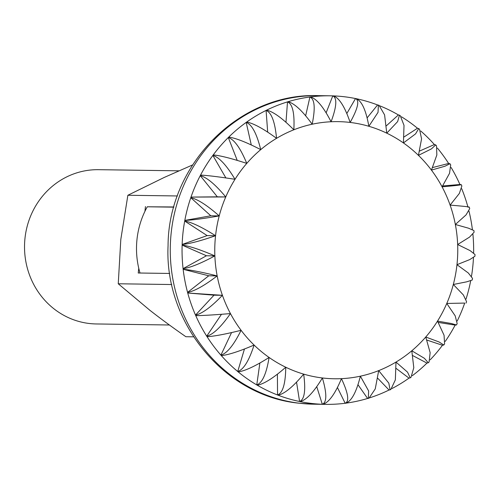 <?xml version="1.0" encoding="UTF-8"?>
<svg xmlns="http://www.w3.org/2000/svg" width="500" height="500" viewBox="0 0 500 500"><rect width="100%" height="100%" fill="white"/><g stroke="black" fill="none" stroke-linecap="round" stroke-linejoin="round"><path stroke-width="0.75" d="M333.506 95.9A154.294 145.8 -89.2 0 1 344.506 96.775A154.294 145.8 -89.2 0 1 355.513 98.55L356.65 98.731M357.094 98.875A154.294 145.8 -89.2 0 1 377.569 104.956L378.394 105.119L378.038 112.356L368.856 126.281C365.956 110.031 361.712 100.825 356.119 98.669M380.019 105.919A154.294 145.8 -89.2 0 1 398.4 114.938L399.469 115.206L397.631 121.594L386.763 133.169L384.594 114.894L379.106 105.394M401.456 116.775A154.294 145.8 -89.2 0 1 417.488 128.244L418.713 128.588L415.588 133.863L403.431 142.944L404.012 125.356L400.244 115.662M420.725 130.988A154.294 145.8 -89.2 0 1 434.375 144.556L435.675 144.906L431.5 148.85L418.438 155.356L421.569 138.831L419.525 129.256L418.731 128.562M437.388 148.062A154.294 145.8 -89.2 0 1 448.638 163.463L449.95 163.744L445.031 166.2L431.431 170.106L436.856 154.956L436.481 145.819M451.119 167.481A154.294 145.8 -89.2 0 1 459.925 184.5L461.238 184.638L461.863 186.025M461.7 188.681A154.294 145.8 -89.2 0 1 467.863 206.806M468.981 211.119A154.294 145.8 -89.2 0 1 472.394 229.6M472.906 234.269A154.294 145.8 -89.2 0 1 473.625 252.881M473.462 257.644A154.294 145.8 -89.2 0 1 471.506 276.194M470.694 280.769A154.294 145.8 -89.2 0 1 466.037 299.056M464.663 303.194A154.294 145.8 -89.2 0 1 457.244 320.975M444.581 343.913L444.062 335.262L437.512 321.106L451.206 323.494L456.469 324.95L455.15 325.094A154.294 145.8 -89.2 0 1 445.219 341.425M429.081 361.944L430.156 352.688L425.756 337.013L439.106 341.987L443.781 344.994L442.463 345.262A154.294 145.8 -89.2 0 1 430.144 359.85M411.025 377.25L413.8 367.7L411.8 350.781L424.45 358.344L428.244 362.769L426.95 363.088A154.294 145.8 -89.2 0 1 412.306 375.712M390.087 389.831L390.856 389.45L395.35 379.875L395.981 362.075L407.55 372.163L410.2 377.837L409 378.131A154.294 145.8 -89.2 0 1 392.031 388.512M369.044 398.137L375.244 388.913L378.694 370.613L388.806 383.125L390.075 389.806L389.05 390.019A154.294 145.8 -89.2 0 1 369.85 397.762M345.775 403.175C351.506 401.2 356.369 392.2 360.363 376.181L368.619 390.938L368.344 398.356L367.594 398.462A154.294 145.8 -89.2 0 1 346.506 403.075M345.538 403.231L345.163 403.256A154.294 145.8 -89.2 0 1 325.662 404.363A154.294 145.8 -89.2 0 1 322.919 404.294C328.95 402.419 335.125 393.875 341.438 378.656C348.269 393.263 349.513 401.463 345.163 403.256L337.444 387.537M322.919 404.294A154.294 145.8 -89.2 0 1 322.3 404.275A154.294 145.8 -89.2 0 1 311.194 403.394A154.294 145.8 -89.2 0 1 300.181 401.619C306.494 399.894 313.894 392.006 322.381 377.962C326.969 393.575 326.938 402.35 322.3 404.275L316.756 386.675M173.844 207.162L147.281 206.788A82.287 77.763 90.8 0 0 140.006 273.025M457.163 323.631L455.2 315.856L446.775 303.456A128.581 121.5 -89.2 0 1 437.512 321.106A128.581 121.5 -89.2 0 1 425.756 337.013A128.581 121.5 -89.2 0 1 411.8 350.781A128.581 121.5 -89.2 0 1 395.981 362.075A128.581 121.5 -89.2 0 1 378.694 370.613A128.581 121.5 -89.2 0 1 360.363 376.181A128.581 121.5 -89.2 0 1 341.438 378.656A128.581 121.5 -89.2 0 1 322.381 377.962A128.581 121.5 -89.2 0 1 303.669 374.125C305.881 390.363 304.519 399.487 299.581 401.494A154.294 145.8 -89.2 0 1 278.131 395.213C284.694 393.681 293.206 386.65 303.669 374.125A128.581 121.5 -89.2 0 1 285.763 367.231C285.538 383.7 282.806 392.956 277.55 394.988A154.294 145.8 -89.2 0 1 257.3 385.231C264.088 383.931 273.575 377.938 285.763 367.231A128.581 121.5 -89.2 0 1 269.094 357.463C266.438 373.75 262.325 382.9 256.762 384.919A154.294 145.8 -89.2 0 1 238.206 371.925C245.175 370.894 255.475 366.075 269.094 357.463A128.581 121.5 -89.2 0 1 254.088 345.05C249.044 360.756 243.594 369.581 237.725 371.519A154.294 145.8 -89.2 0 1 221.325 355.613C228.431 354.881 239.35 351.356 254.088 345.05A128.581 121.5 -89.2 0 1 241.094 330.3C233.794 345.044 227.062 353.325 220.906 355.138A154.294 145.8 -89.2 0 1 207.062 336.706C214.269 336.287 225.613 334.15 241.094 330.3A128.581 121.5 -89.2 0 1 230.45 313.581C221.056 326.994 213.144 334.519 206.719 336.169A154.294 145.8 -89.2 0 1 195.775 315.663C203.031 315.575 214.587 314.881 230.45 313.581A128.581 121.5 -89.2 0 1 222.413 295.3C211.144 307.05 202.181 313.644 195.512 315.075A154.294 145.8 -89.2 0 1 187.738 293.012L222.413 295.3A128.581 121.5 -89.2 0 1 217.175 275.906C204.312 285.712 194.444 291.2 187.569 292.387A154.294 145.8 -89.2 0 1 183.15 269.3C190.356 269.862 201.7 272.069 217.175 275.906A128.581 121.5 -89.2 0 1 214.869 255.888C200.712 263.494 190.119 267.75 183.081 268.65A154.294 145.8 -89.2 0 1 182.131 245.113C189.237 245.994 200.15 249.581 214.869 255.888A128.581 121.5 -89.2 0 1 215.556 235.719L207.144 235.6L184.694 221.05C191.663 222.225 201.95 227.119 215.556 235.719A128.581 121.5 -89.2 0 1 219.213 215.912C203.512 218.637 192.044 220.138 184.812 220.413A154.294 145.8 -89.2 0 1 190.787 197.7C197.569 199.144 207.044 205.212 219.213 215.912A128.581 121.5 -89.2 0 1 225.75 196.95L191 197.087L217.338 196.831L200.25 175.644C206.812 177.319 215.312 184.425 225.75 196.95L217.338 196.831M225.75 196.95A128.581 121.5 -89.2 0 1 235.012 179.3C219.275 176.869 207.787 175.456 200.55 175.075A154.294 145.8 -89.2 0 1 212.856 155.419C219.163 157.287 226.55 165.25 235.012 179.3A128.581 121.5 -89.2 0 1 246.769 163.394C231.581 158.444 220.406 155.612 213.238 154.906A154.294 145.8 -89.2 0 1 228.3 137.525C234.325 139.544 240.481 148.169 246.769 163.394A128.581 121.5 -89.2 0 1 260.725 149.625C246.456 142.275 235.8 138.094 228.75 137.081A154.294 145.8 -89.2 0 1 246.188 122.4C251.919 124.525 256.762 133.6 260.725 149.625A128.581 121.5 -89.2 0 1 276.544 138.331C263.538 128.769 253.588 123.338 246.7 122.037A154.294 145.8 -89.2 0 1 266.087 110.425C271.512 112.6 274.994 121.906 276.544 138.331A128.581 121.5 -89.2 0 1 293.831 129.794C282.394 118.25 273.331 111.7 266.644 110.144A154.294 145.8 -89.2 0 1 287.512 101.881C292.619 104.062 294.725 113.362 293.831 129.794A128.581 121.5 -89.2 0 1 312.162 124.219C302.575 110.981 294.55 103.475 288.1 101.7A154.294 145.8 -89.2 0 1 309.925 96.994C314.725 99.119 315.469 108.194 312.162 124.219A128.581 121.5 -89.2 0 1 331.087 121.75C323.575 107.137 316.719 98.856 310.538 96.912A154.294 145.8 -89.2 0 1 330.037 95.806A154.294 145.8 -89.2 0 1 332.781 95.869L333.394 95.894C339.294 97.969 344.875 106.819 350.144 122.444A128.581 121.5 -89.2 0 1 368.856 126.281A128.581 121.5 -89.2 0 1 386.763 133.169A128.581 121.5 -89.2 0 1 403.431 142.944A128.581 121.5 -89.2 0 1 418.438 155.356A128.581 121.5 -89.2 0 1 431.431 170.106A128.581 121.5 -89.2 0 1 442.075 186.825L449.538 173.319L450.694 164.906M467.962 207.156C471.238 207.069 465.288 206.381 450.112 205.106L459.331 193.469L461.856 186.031M466.544 301.613L463.35 294.931L453.312 284.494L466.706 281.825L472.219 280.038L472.531 278.387L468.331 273.006L456.969 264.688L469.762 259.594L474.931 256.225L475 254.513L470.056 250.588L457.656 244.519L469.544 237.113L474.094 232.244L473.906 230.556L468.519 228.194L455.35 224.494L466.044 214.906L469.706 208.663L469.294 207.081M442.656 185.95L459.925 184.5C463.206 184.744 457.256 185.519 442.075 186.825A128.581 121.5 -89.2 0 1 450.112 205.106A128.581 121.5 -89.2 0 1 455.35 224.494A128.581 121.5 -89.2 0 1 457.656 244.519A128.581 121.5 -89.2 0 1 456.969 264.688A128.581 121.5 -89.2 0 1 453.312 284.494A128.581 121.5 -89.2 0 1 446.775 303.456L464.7 303.075M455.15 325.094L438.263 322.431M442.463 345.262L426.887 340.075M426.95 363.088L412.75 355.6M409 378.131L396.225 368.488M389.05 390.019L377.788 378.3M367.594 398.462L357.994 384.719M300.181 401.619A154.294 145.8 -89.2 0 1 299.581 401.494L296.544 382.175M278.131 395.213A154.294 145.8 -89.2 0 1 277.55 394.988L277.4 374.206M257.3 385.231A154.294 145.8 -89.2 0 1 256.762 384.919L259.875 363.031M238.206 371.925A154.294 145.8 -89.2 0 1 237.725 371.519L244.45 349.006M221.325 355.613A154.294 145.8 -89.2 0 1 220.906 355.138L231.544 332.594M207.062 336.706A154.294 145.8 -89.2 0 1 206.719 336.169L221.481 314.288M222.413 295.3L214 295.181L187.738 293.012A154.294 145.8 -89.2 0 1 187.569 292.387L208.762 275.788L183.15 269.3A154.294 145.8 -89.2 0 1 183.081 268.65L206.456 255.763L182.131 245.113A154.294 145.8 -89.2 0 1 182.15 244.462L207.144 235.6M195.775 315.663A154.294 145.8 -89.2 0 1 195.512 315.075L214 295.181M217.175 275.906L208.762 275.788M214.869 255.888L206.456 255.763M215.556 235.719C200.444 240.95 189.312 243.863 182.15 244.462A154.294 145.8 -89.2 0 1 184.694 221.05A154.294 145.8 -89.2 0 1 184.812 220.413L210.8 215.794L190.787 197.7A154.294 145.8 -89.2 0 1 191 197.087A154.294 145.8 -89.2 0 1 200.25 175.644A154.294 145.8 -89.2 0 1 200.55 175.075M225.875 177.925L212.856 155.419A154.294 145.8 -89.2 0 1 213.238 154.906M237.225 160.387L228.3 137.525A154.294 145.8 -89.2 0 1 228.75 137.081M251.281 144.956L246.188 122.4A154.294 145.8 -89.2 0 1 246.7 122.037M267.681 132.113L266.087 110.425A154.294 145.8 -89.2 0 1 266.644 110.144M285.975 122.269L287.512 101.881A154.294 145.8 -89.2 0 1 288.1 101.7M305.65 115.763L309.925 96.994A154.294 145.8 -89.2 0 1 310.538 96.912M326.138 112.8L332.781 95.869C337.281 97.894 336.719 106.525 331.087 121.75A128.581 121.5 -89.2 0 1 350.144 122.444C357.95 108.387 359.738 100.425 355.513 98.55L346.838 113.506M367.131 117.875L377.569 104.956M386.406 125.769L398.4 114.938M404.075 136.95L417.488 128.244M419.613 151.031L434.375 144.556M432.587 167.55L448.638 163.463M219.213 215.912L210.8 215.794M169.4 324.994L96.331 323.956A77.15 72.9 -89.2 0 1 25 238.131A77.15 72.9 -89.2 0 1 98.519 169.681L178.962 170.819M147.281 206.788L173.9 206.969M169.706 273.45L138.231 273L138.75 268.238M144.931 211.331L145.45 206.569M177.406 195.963L127.869 195.263L164.225 177.444L192.562 164.944M171.737 284.531L118.25 283.775L120.806 239.488L127.869 195.263M193.619 336.831L185.869 336.719C172.269 327.244 160.25 318.406 149.806 310.219L118.25 283.775M318.256 95.638C239.319 92.556 168.3 164.513 168.069 245.575C164.188 322.587 224.194 395.887 298.956 403.2L313.881 404.194A154.294 145.8 -89.2 0 1 299.413 403.225A154.294 145.8 -89.2 0 1 170.575 240.181A154.294 145.8 -89.2 0 1 318.256 95.638L330.037 95.806M332.869 95.875A154.294 145.8 -89.2 0 1 333.394 95.894M313.881 404.194L325.662 404.363M346.181 403.15L345.538 403.237M369.05 398.156L368.344 398.369M411.044 377.269L410.219 377.863M429.1 361.962L428.263 362.788M444.594 343.925L443.8 345.006M457.175 323.638L456.481 324.956M466.55 301.613L466.025 303.131M449.969 163.731L450.712 164.9M435.688 144.887L436.5 145.806M399.481 115.181L400.256 115.638M378.4 105.1L379.113 105.375"/></g></svg>
